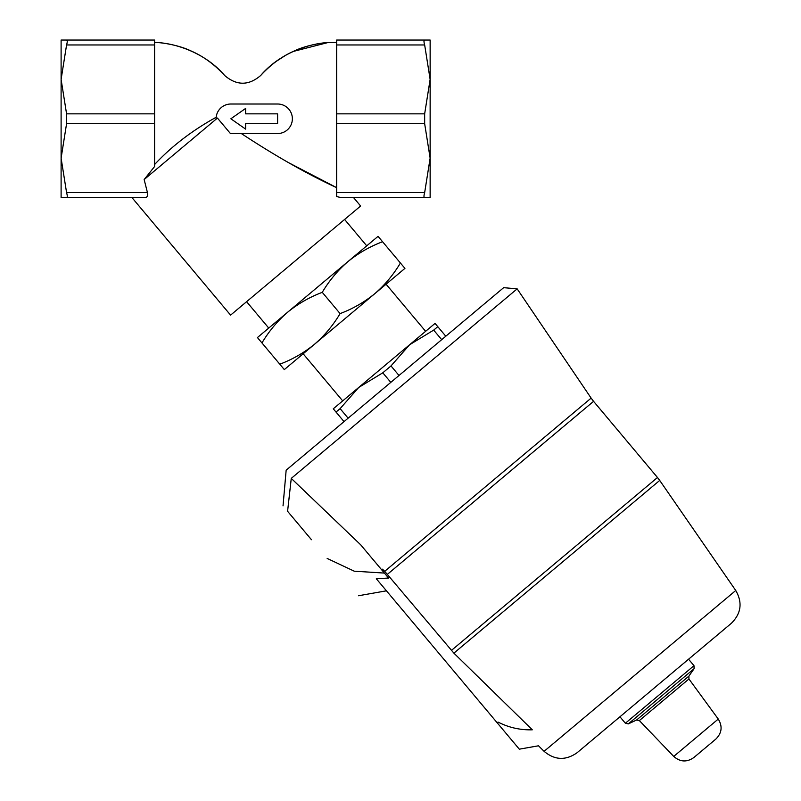 <?xml version="1.0" encoding="UTF-8"?>
<svg xmlns="http://www.w3.org/2000/svg" width="801" height="801" viewBox="0 0 801 801"><rect width="100%" height="100%" fill="white"/><g stroke="black" fill="none" stroke-linecap="round" stroke-linejoin="round"><path stroke-width="1.2" d="M424.66 197.497C423.759 197.376 423.759 195.734 424.66 192.58L430.137 158.137L424.66 123.694L424.66 113.852L430.137 79.409L424.66 44.966C423.759 41.822 423.759 40.18 424.66 40.05L336.65 40.05L336.65 196.555L340.565 197.497L430.137 197.497L430.137 40.05L424.66 40.05L423.979 41.372M353.481 197.497L360.62 206.007L230.588 315.123L131.885 197.497L144.801 197.497L61.106 197.497L61.106 40.05L66.573 40.05L67.264 41.372M260.705 75.474C270.908 64.38 282.152 56.19 294.418 50.904C305.281 45.607 321.341 42.763 328.77 42.513C309.186 43.314 279.569 53.246 260.705 75.474C248.71 85.777 236.685 85.777 224.63 75.474C214.418 64.38 203.184 56.19 190.918 50.904C180.055 45.607 163.995 42.763 156.565 42.513C176.15 43.314 205.757 53.246 224.63 75.474C214.418 64.38 203.184 56.19 190.918 50.904C180.055 45.607 163.995 42.763 156.565 42.513C176.15 43.314 205.757 53.246 224.63 75.474M327.929 42.563L293.176 51.464M285.366 55.489L276.776 61.026M289.321 163.054L336.65 187.654C307.234 174.047 275.454 156.005 241.311 133.537M66.573 197.497C67.484 197.376 67.484 195.734 66.573 192.58L61.106 158.137L66.573 123.694L66.573 113.852L61.106 79.409L66.573 44.966C67.484 41.822 67.484 40.18 66.573 40.05L154.593 40.05L154.593 166.508L144.15 179.544L217.431 118.057L216.1 118.768L216.18 117.256C192.09 130.543 171.564 146.303 154.593 164.535M217.431 118.057L230.418 133.527L277.607 133.537A14.758 14.758 0 0 0 292.365 118.778A14.758 14.758 0 0 0 277.607 104.01L230.858 104.01A14.758 14.758 0 0 0 216.1 118.768M144.15 179.544L147.444 192.58C148.125 195.895 147.244 197.537 144.801 197.497M400.41 262.998L404.936 268.385L374.778 293.687C384.901 284.936 393.441 274.703 400.41 262.998L382.568 241.732C369.832 246.558 358.277 253.196 347.894 261.647C337.772 270.408 329.231 280.63 322.262 292.335L340.105 313.602C352.84 308.785 364.395 302.147 374.778 293.687L314.473 344.29C324.585 335.539 333.136 325.306 340.105 313.602M284.315 369.591L279.799 364.205C292.535 359.389 304.09 352.75 314.473 344.29L284.315 369.591M445.797 336.22L435.043 323.404L409.601 344.76L433.681 330.112L437.787 326.668M441.701 339.664L433.681 330.112M399.008 375.479L390.998 365.927L409.601 344.76L425.621 331.314L386.082 284.205M390.808 382.357L382.798 372.805L390.998 365.927M348.125 418.182L340.115 408.63L358.718 387.454L409.601 344.76M344.03 421.616L336.009 412.064L340.115 408.63M336.009 412.064L333.276 408.8L358.718 387.454L382.798 372.805M544.089 751.328L735.749 590.497C742.697 602.572 741.215 613.516 731.323 623.328L577.191 752.66C565.806 760.7 554.773 760.259 544.089 751.328L538.492 745.791L519.318 749.175L497.181 722.782L498.032 722.071C508.785 727.578 520.219 730.162 532.315 729.811C540.695 750.877 540.695 750.877 532.315 729.811C540.695 750.877 540.695 750.877 532.315 729.811L453.887 653.145L384.71 571.313L591.128 398.107L517.156 288.851L503.659 287.669L286.157 470.177L283.033 505.852M342.698 400.9L303.158 353.782M498.502 304.5L509.576 295.209M311.459 539.724L287.589 511.288C281.562 504.099 281.562 504.099 287.589 511.288L291.264 478.387L517.156 288.851L291.264 478.387L360.69 544.82L388.575 578.042L376.32 578.753L497.181 722.782M693.876 757.516L715.844 739.083L693.876 757.516C686.878 762.422 680.159 762.061 673.731 756.424L639.358 720.58L688.93 678.978L718.267 719.058C722.692 726.367 721.891 733.045 715.844 739.083M619.954 716.775L625.381 723.243L628.304 723.894L636.545 720.049L639.358 720.58M327.158 558.437L354.242 571.183L384.4 573.075M384.71 571.313L382.477 569.181L381.687 569.841M322.262 292.335C309.526 297.161 297.972 303.799 287.589 312.25L378.052 236.345L382.568 241.732M261.957 342.938L257.431 337.551L287.589 312.25C277.466 321.011 268.926 331.244 261.957 342.938L279.799 364.205M268.746 328.07L246.598 301.687M245.617 129.111L245.617 123.694L277.607 123.694L277.607 113.852L245.617 113.852L245.617 108.435L230.858 118.778L245.617 129.111M673.731 756.424L718.267 719.058M636.545 720.049L688.9 676.114L688.93 678.978M628.304 723.894L694.117 668.675L693.986 665.681L688.56 659.213M625.381 723.243L693.986 665.681M451.384 650.442L657.481 477.506L593.571 401.341L387.474 574.277M453.887 653.145L659.714 480.43L657.481 477.506M147.444 192.58L66.573 192.58M154.593 123.694L66.573 123.694M154.593 113.852L66.573 113.852M154.593 44.966L66.573 44.966M336.65 192.58L424.66 192.58M336.65 123.694L424.66 123.694M336.65 113.852L424.66 113.852M336.65 44.966L424.66 44.966M336.65 42.513L328.77 42.513M156.565 42.513L154.593 42.513M688.9 676.114L694.117 668.675M735.749 590.497L659.714 480.43M358.468 595.754L386.442 590.818M591.128 398.107L593.571 401.341M366.738 245.837L344.6 219.454"/></g></svg>
